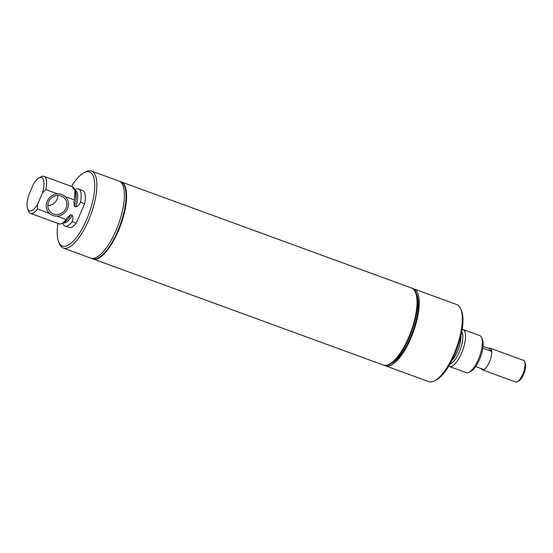 <?xml version="1.0" encoding="UTF-8"?>
<svg xmlns="http://www.w3.org/2000/svg" width="553" height="553" viewBox="0 0 553 553"><rect width="100%" height="100%" fill="white"/><g stroke="black" fill="none" stroke-linecap="round" stroke-linejoin="round"><path stroke-width="0.83" d="M475.691 366.598L483.93 369.611A11.516 4.044 -69.9 0 0 489.405 362.091A11.516 4.044 -69.9 0 0 491.741 351.466L482.866 348.217M483.087 346.372L488.638 348.397L491.735 351.459A11.502 4.037 -69.9 0 0 490.235 348.203A11.502 4.037 -69.9 0 0 488.645 348.404M481.255 368.637A11.502 4.037 -69.9 0 0 482.334 369.805A11.502 4.037 -69.9 0 0 483.916 369.604M482.334 369.805L515.638 381.978A11.502 4.037 -69.9 0 0 517.345 381.708A11.502 4.037 -69.9 0 0 522.703 374.257A11.502 4.037 -69.9 0 0 524.666 361.683A11.502 4.037 -69.9 0 0 523.532 360.376L490.235 348.203M517.345 381.708L519.025 380.782A9.933 3.491 -69.9 0 0 523.656 374.34A9.933 3.491 -69.9 0 0 525.35 363.473L524.666 361.683M416.146 292.896L416.983 295.088A39.09 13.721 110.1 0 1 412.6 332.077A39.09 13.721 110.1 0 1 392.105 363.169L390.052 364.303A41.005 14.392 -69.9 0 0 411.55 331.689A41.005 14.392 -69.9 0 0 416.146 292.896A41.005 14.392 -69.9 0 0 414.073 289.502A41.005 14.392 -69.9 0 0 412.109 288.237L411.736 288.099A41.005 14.392 -69.9 0 0 411.66 288.072M384.819 365.492A41.005 14.392 -69.9 0 0 385.635 365.879A41.005 14.392 -69.9 0 0 412.068 335.346A41.005 14.392 -69.9 0 0 415.752 290.118A41.005 14.392 -69.9 0 0 413.789 288.846A41.005 14.392 -69.9 0 0 412.918 288.618M385.635 365.879L428.748 381.632A41.005 14.392 -69.9 0 0 434.845 380.678A41.005 14.392 -69.9 0 0 456.343 348.058A41.005 14.392 -69.9 0 0 460.946 309.265A41.005 14.392 -69.9 0 0 458.866 305.878A41.005 14.392 -69.9 0 0 456.902 304.606L413.789 288.846M383.505 365.098A41.005 14.392 -69.9 0 0 383.582 365.125A41.005 14.392 -69.9 0 0 410.022 334.6A41.005 14.392 -69.9 0 0 413.699 289.364A41.005 14.392 -69.9 0 0 411.736 288.099M389.526 364.116L389.713 364.012A40.832 14.337 -69.9 0 0 411.121 331.53A40.832 14.337 -69.9 0 0 415.704 292.903L415.628 292.703A41.005 14.392 110.1 0 1 408.626 337.537A41.005 14.392 110.1 0 1 389.526 364.116A41.005 14.392 110.1 0 1 383.429 365.07L92.98 258.908A41.005 14.392 110.1 0 1 92.904 258.88M383.582 365.125L383.955 365.263A41.005 14.392 -69.9 0 0 390.052 364.303M448.76 366.169A19.714 6.919 -69.9 0 0 449.389 366.508L466.255 372.674A19.714 6.919 -69.9 0 0 469.186 372.21L471.267 371.063A17.779 6.242 -69.9 0 0 480.585 356.92A17.779 6.242 -69.9 0 0 482.582 340.102L481.732 337.883A19.714 6.919 -69.9 0 0 480.737 336.252A19.714 6.919 -69.9 0 0 479.79 335.643L462.923 329.477A19.714 6.919 -69.9 0 0 462.218 329.332M469.186 372.21A19.714 6.919 -69.9 0 0 479.52 356.533A19.714 6.919 -69.9 0 0 481.732 337.883M449.389 366.508A19.714 6.919 -69.9 0 0 462.101 351.832A19.714 6.919 -69.9 0 0 463.87 330.086A19.714 6.919 -69.9 0 0 462.923 329.477M434.845 380.678L436.538 379.738A39.429 13.839 -69.9 0 0 457.213 348.376A39.429 13.839 -69.9 0 0 461.631 311.076L460.946 309.265M66.035 208.198A9.885 9.138 -45.4 0 1 50.399 212.055A9.885 9.138 -45.4 0 1 48.65 201.845A9.885 9.138 -45.4 0 1 64.286 197.988A9.885 9.138 -45.4 0 1 66.035 208.198M47.192 201.313A11.537 10.666 -45.4 0 1 65.448 196.806A11.537 10.666 -45.4 0 1 67.487 208.73A11.537 10.666 -45.4 0 1 49.231 213.23A11.537 10.666 -45.4 0 1 47.192 201.313M57.858 195.499A9.885 9.138 -45.4 0 1 57.035 199.315A9.885 9.138 -45.4 0 1 47.828 205.661M49.231 213.23L49.224 213.223A11.537 10.666 -45.4 0 1 47.185 201.306A11.537 10.666 -45.4 0 1 57.712 193.909L45.885 189.582L42.526 192.803A17.779 6.242 -69.9 0 0 38.966 177.962A17.779 6.242 -69.9 0 0 33.539 183.935L28.486 195.679A17.779 6.242 -69.9 0 0 27.65 208.916L28.5 211.142A19.714 6.919 -69.9 0 0 30.443 213.382A19.714 6.919 -69.9 0 0 37.514 209.013L49.341 213.34M30.443 213.382L59.019 223.827A19.714 6.919 -69.9 0 0 66.097 219.458L67.107 217.695L70.763 214.771L72.194 215.297C73.203 217.281 73.155 219.444 72.049 221.788L76.314 223.066L84.588 203.857L80.531 202.094C79.591 204.499 78.021 206.11 75.802 206.912L74.372 206.393L73.95 201.658L74.517 199.896L65.323 196.688A11.537 10.666 -45.4 0 1 65.441 196.799L65.448 196.806M56.973 216.126L66.097 219.458M74.517 199.896L74.952 190.481L71.973 186.582M74.461 200.027A19.714 6.919 -69.9 0 0 72.554 186.796L43.977 176.352A19.714 6.919 -69.9 0 0 41.046 176.808L38.966 177.962M45.885 189.582A19.714 6.919 -69.9 0 0 43.977 176.352M42.526 192.803L37.466 204.548L37.514 209.013M27.65 208.916A17.779 6.242 -69.9 0 0 37.466 204.548M58.438 223.612A19.79 6.947 -69.9 0 0 66.035 219.589M62.759 222.914A19.79 6.947 -69.9 0 0 72.049 221.788M65.842 226.253L69.215 227.483A19.645 6.899 -69.9 0 0 76.314 223.066M84.588 203.857A19.645 6.899 -69.9 0 0 82.701 190.578L79.328 189.34M57.934 223.433A39.429 13.839 -69.9 0 0 58.535 241.578A39.429 13.839 -69.9 0 0 86.648 219.582A39.429 13.839 -69.9 0 0 94.646 183.029A39.429 13.839 -69.9 0 0 83.634 172.916A39.429 13.839 -69.9 0 0 71.468 186.396M58.535 241.578L59.226 243.389A41.005 14.392 -69.9 0 0 63.27 248.048A41.005 14.392 -69.9 0 0 88.466 220.516A41.005 14.392 -69.9 0 0 91.425 171.022A41.005 14.392 -69.9 0 0 85.328 171.976L83.634 172.916M63.27 248.048L90.782 258.106A41.005 14.392 -69.9 0 0 115.978 230.566A41.005 14.392 -69.9 0 0 118.93 181.08L91.425 171.022M91.646 258.334A41.005 14.392 -69.9 0 0 92.462 258.721L92.828 258.852A41.005 14.392 -69.9 0 0 118.024 231.32A41.005 14.392 -69.9 0 0 120.983 181.826L120.616 181.695A41.005 14.392 -69.9 0 0 119.745 181.46M92.462 258.721A41.005 14.392 -69.9 0 0 117.658 231.182A41.005 14.392 -69.9 0 0 120.616 181.695M80.531 202.094A19.79 6.947 -69.9 0 0 74.828 189.907M121.059 181.854A41.005 14.392 110.1 0 1 121.135 181.882A41.005 14.392 110.1 0 1 118.183 231.375A41.005 14.392 110.1 0 1 92.98 258.908M121.135 181.882L411.584 288.044A41.005 14.392 110.1 0 1 415.628 292.703M449.976 364.109A17.862 6.27 -69.9 0 0 461.147 346.876A17.862 6.27 -69.9 0 0 461.824 331.689M451.932 360.494A17.178 6.028 -69.9 0 0 459.343 346.33A17.178 6.028 -69.9 0 0 460.988 335.712M63.436 222.382A17.191 6.035 -69.9 0 0 70.763 214.771M63.118 222.638L63.609 222.818A17.191 6.035 -69.9 0 0 72.194 215.297M75.802 206.912A17.191 6.035 -69.9 0 0 75.408 190.529L74.925 190.35M74.372 206.393A17.191 6.035 -69.9 0 0 75.001 190.75"/></g></svg>
